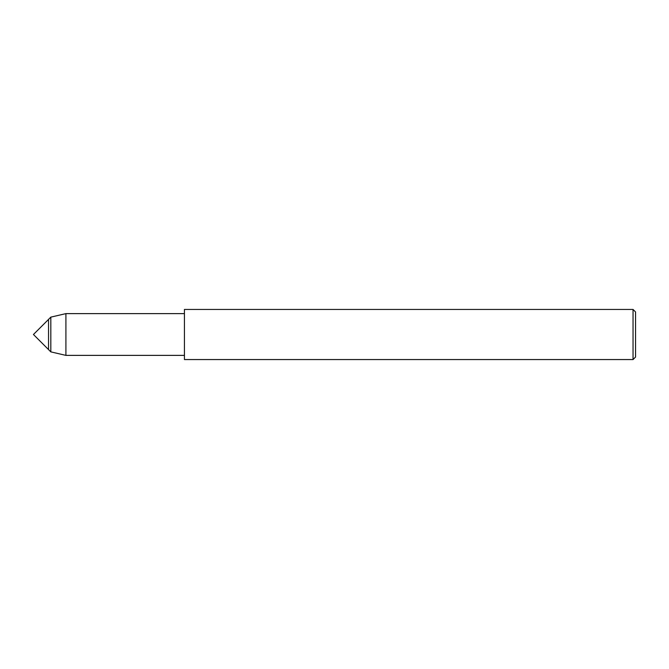 <?xml version="1.0" encoding="UTF-8"?>
<svg xmlns="http://www.w3.org/2000/svg" width="669" height="669" viewBox="0 0 669 669"><rect width="100%" height="100%" fill="white"/><g stroke="black" fill="none" stroke-linecap="round" stroke-linejoin="round"><path stroke-width="1" d="M48.544 349.594L48.544 319.406L33.45 334.5L48.544 349.594L48.544 319.406L50.819 317.131L50.819 351.869L48.544 349.594M184.435 359.554L184.435 309.446L633.041 309.446L633.041 359.554L184.435 359.554M633.041 359.554L635.55 357.045L635.55 311.955L633.041 309.446M184.435 355.381L65.913 355.381L65.913 313.619L50.819 317.131M65.913 355.381L50.819 351.869M184.435 313.619L65.913 313.619"/></g></svg>
